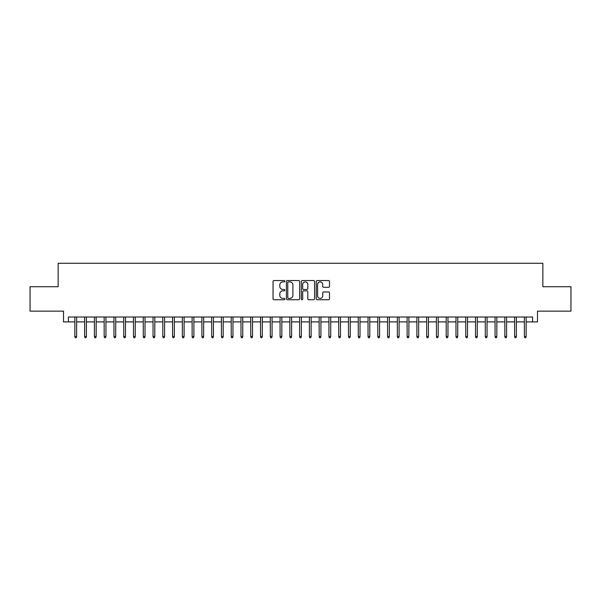 <?xml version="1.0" encoding="UTF-8"?>
<svg xmlns="http://www.w3.org/2000/svg" width="601" height="601" viewBox="0 0 601 601"><rect width="100%" height="100%" fill="white"/><g stroke="black" fill="none" stroke-linecap="round" stroke-linejoin="round"><path stroke-width="0.9" d="M284.866 281.223A0.669 0.669 0 0 0 284.19 280.547L274.003 280.547A0.962 0.962 0 0 0 273.042 281.508L273.042 298.772A0.962 0.962 0 0 0 274.003 299.734L284.19 299.734A0.669 0.669 0 0 0 284.866 299.065A0.669 0.669 0 0 0 284.19 298.389L282.876 298.389A3.073 3.073 0 0 1 279.803 295.324L279.803 293.881A3.073 3.073 0 0 1 282.876 290.816L284.19 290.816A0.669 0.669 0 0 0 284.866 290.14A0.669 0.669 0 0 0 284.19 289.472L282.876 289.472A3.073 3.073 0 0 1 279.803 286.399L279.803 284.964A3.073 3.073 0 0 1 282.876 281.892L284.19 281.892A0.669 0.669 0 0 0 284.866 281.223M328.537 287.308A0.962 0.962 0 0 0 329.491 286.354L329.491 281.508A0.962 0.962 0 0 0 328.537 280.547L317.215 280.547A0.962 0.962 0 0 0 316.254 281.508L316.254 298.772A0.962 0.962 0 0 0 317.215 299.734L328.537 299.734A0.962 0.962 0 0 0 329.491 298.772L329.491 292.92A0.962 0.962 0 0 0 328.537 291.966L323.691 291.966A0.962 0.962 0 0 0 322.729 292.92L322.729 295.827A2.569 2.569 0 0 1 320.168 298.389A2.569 2.569 0 0 1 317.598 295.827L317.598 284.461A2.569 2.569 0 0 1 320.168 281.892A2.569 2.569 0 0 1 322.729 284.461L322.729 286.354A0.962 0.962 0 0 0 323.691 287.308L328.537 287.308M68.409 321.903L68.409 317.012L532.591 317.012L532.591 321.903L537.482 321.903L537.482 311.153L570.95 311.153L570.95 286.722L542.853 286.722L542.853 263.268L58.147 263.268L58.147 286.722L30.05 286.722L30.05 311.153L63.518 311.153L63.518 321.903L74.855 321.903M299.659 281.508A0.962 0.962 0 0 0 298.705 280.547L287.383 280.547A0.962 0.962 0 0 0 286.422 281.508L286.422 298.772A0.962 0.962 0 0 0 287.383 299.734L298.705 299.734A0.962 0.962 0 0 0 299.659 298.772L299.659 281.508M302.295 280.547L313.617 280.547A0.962 0.962 0 0 1 314.578 281.508L314.578 298.772A0.962 0.962 0 0 1 313.617 299.734L308.771 299.734A0.962 0.962 0 0 1 307.817 298.772L307.817 291.77A0.962 0.962 0 0 0 306.856 290.816L303.64 290.816A0.962 0.962 0 0 0 302.679 291.77L302.679 299.065A0.669 0.669 0 0 1 302.01 299.734A0.669 0.669 0 0 1 301.341 299.065L301.341 281.508A0.962 0.962 0 0 1 302.295 280.547M76.612 321.903L84.628 321.903M86.386 321.903L94.402 321.903M96.16 321.903L104.176 321.903M105.934 321.903L113.942 321.903M115.708 321.903L123.716 321.903M125.474 321.903L133.49 321.903M135.248 321.903L143.263 321.903M145.021 321.903L153.037 321.903M154.795 321.903L162.811 321.903M164.569 321.903L172.577 321.903M174.343 321.903L182.351 321.903M184.109 321.903L192.125 321.903M193.883 321.903L201.898 321.903M203.656 321.903L211.672 321.903M213.43 321.903L221.438 321.903M223.204 321.903L231.212 321.903M232.97 321.903L240.986 321.903M242.744 321.903L250.76 321.903M252.518 321.903L260.534 321.903M262.291 321.903L270.3 321.903M272.065 321.903L280.074 321.903M281.831 321.903L289.847 321.903M291.605 321.903L299.621 321.903M301.379 321.903L309.395 321.903M311.153 321.903L319.169 321.903M320.926 321.903L328.935 321.903M330.7 321.903L338.709 321.903M340.466 321.903L348.482 321.903M350.24 321.903L358.256 321.903M360.014 321.903L368.03 321.903M369.788 321.903L377.796 321.903M379.562 321.903L387.57 321.903M389.328 321.903L397.344 321.903M399.102 321.903L407.117 321.903M408.875 321.903L416.891 321.903M418.649 321.903L426.657 321.903M428.423 321.903L436.431 321.903M438.189 321.903L446.205 321.903M447.963 321.903L455.979 321.903M457.737 321.903L465.752 321.903M467.51 321.903L475.526 321.903M477.284 321.903L485.292 321.903M487.058 321.903L495.066 321.903M496.824 321.903L504.84 321.903M506.598 321.903L514.614 321.903M516.372 321.903L524.388 321.903M526.145 321.903L532.591 321.903M288.435 281.892A0.669 0.669 0 0 0 287.766 282.56L287.766 297.72A0.669 0.669 0 0 0 288.435 298.389L289.832 298.389A3.073 3.073 0 0 0 292.897 295.324L292.897 284.964A3.073 3.073 0 0 0 289.832 281.892L288.435 281.892M307.817 284.506A2.569 2.569 0 0 0 305.248 281.937A2.569 2.569 0 0 0 302.679 284.506L302.679 288.51A0.962 0.962 0 0 0 303.64 289.472L306.856 289.472A0.962 0.962 0 0 0 307.817 288.51L307.817 284.506M74.855 336.462L75.245 337.732L76.222 337.732L76.612 336.462L74.855 336.462L74.855 317.012M76.612 336.462L76.612 317.012M84.628 336.462L85.019 337.732L85.996 337.732L86.386 336.462L84.628 336.462L84.628 317.012M86.386 336.462L86.386 317.012M94.402 336.462L94.793 337.732L95.769 337.732L96.16 336.462L94.402 336.462L94.402 317.012M96.16 336.462L96.16 317.012M104.176 336.462L104.566 337.732L105.543 337.732L105.934 336.462L104.176 336.462L104.176 317.012M105.934 336.462L105.934 317.012M113.942 336.462L114.34 337.732L115.317 337.732L115.708 336.462L113.942 336.462L113.942 317.012M115.708 336.462L115.708 317.012M123.716 336.462L124.106 337.732L125.083 337.732L125.474 336.462L123.716 336.462L123.716 317.012M125.474 336.462L125.474 317.012M133.49 336.462L133.88 337.732L134.857 337.732L135.248 336.462L133.49 336.462L133.49 317.012M135.248 336.462L135.248 317.012M143.263 336.462L143.654 337.732L144.631 337.732L145.021 336.462L143.263 336.462L143.263 317.012M145.021 336.462L145.021 317.012M153.037 336.462L153.428 337.732L154.404 337.732L154.795 336.462L153.037 336.462L153.037 317.012M154.795 336.462L154.795 317.012M162.811 336.462L163.202 337.732L164.178 337.732L164.569 336.462L162.811 336.462L162.811 317.012M164.569 336.462L164.569 317.012M172.577 336.462L172.968 337.732L173.944 337.732L174.343 336.462L172.577 336.462L172.577 317.012M174.343 336.462L174.343 317.012M182.351 336.462L182.742 337.732L183.718 337.732L184.109 336.462L182.351 336.462L182.351 317.012M184.109 336.462L184.109 317.012M192.125 336.462L192.515 337.732L193.492 337.732L193.883 336.462L192.125 336.462L192.125 317.012M193.883 336.462L193.883 317.012M201.898 336.462L202.289 337.732L203.266 337.732L203.656 336.462L201.898 336.462L201.898 317.012M203.656 336.462L203.656 317.012M211.672 336.462L212.063 337.732L213.039 337.732L213.43 336.462L211.672 336.462L211.672 317.012M213.43 336.462L213.43 317.012M221.438 336.462L221.829 337.732L222.813 337.732L223.204 336.462L221.438 336.462L221.438 317.012M223.204 336.462L223.204 317.012M231.212 336.462L231.603 337.732L232.579 337.732L232.97 336.462L231.212 336.462L231.212 317.012M232.97 336.462L232.97 317.012M240.986 336.462L241.377 337.732L242.353 337.732L242.744 336.462L240.986 336.462L240.986 317.012M242.744 336.462L242.744 317.012M250.76 336.462L251.15 337.732L252.127 337.732L252.518 336.462L250.76 336.462L250.76 317.012M252.518 336.462L252.518 317.012M260.534 336.462L260.924 337.732L261.901 337.732L262.291 336.462L260.534 336.462L260.534 317.012M262.291 336.462L262.291 317.012M270.3 336.462L270.698 337.732L271.675 337.732L272.065 336.462L270.3 336.462L270.3 317.012M272.065 336.462L272.065 317.012M280.074 336.462L280.464 337.732L281.441 337.732L281.831 336.462L280.074 336.462L280.074 317.012M281.831 336.462L281.831 317.012M289.847 336.462L290.238 337.732L291.215 337.732L291.605 336.462L289.847 336.462L289.847 317.012M291.605 336.462L291.605 317.012M299.621 336.462L300.012 337.732L300.988 337.732L301.379 336.462L299.621 336.462L299.621 317.012M301.379 336.462L301.379 317.012M309.395 336.462L309.785 337.732L310.762 337.732L311.153 336.462L309.395 336.462L309.395 317.012M311.153 336.462L311.153 317.012M319.169 336.462L319.559 337.732L320.536 337.732L320.926 336.462L319.169 336.462L319.169 317.012M320.926 336.462L320.926 317.012M328.935 336.462L329.325 337.732L330.302 337.732L330.7 336.462L328.935 336.462L328.935 317.012M330.7 336.462L330.7 317.012M338.709 336.462L339.099 337.732L340.076 337.732L340.466 336.462L338.709 336.462L338.709 317.012M340.466 336.462L340.466 317.012M348.482 336.462L348.873 337.732L349.85 337.732L350.24 336.462L348.482 336.462L348.482 317.012M350.24 336.462L350.24 317.012M358.256 336.462L358.647 337.732L359.623 337.732L360.014 336.462L358.256 336.462L358.256 317.012M360.014 336.462L360.014 317.012M368.03 336.462L368.421 337.732L369.397 337.732L369.788 336.462L368.03 336.462L368.03 317.012M369.788 336.462L369.788 317.012M377.796 336.462L378.187 337.732L379.171 337.732L379.562 336.462L377.796 336.462L377.796 317.012M379.562 336.462L379.562 317.012M387.57 336.462L387.961 337.732L388.937 337.732L389.328 336.462L387.57 336.462L387.57 317.012M389.328 336.462L389.328 317.012M397.344 336.462L397.734 337.732L398.711 337.732L399.102 336.462L397.344 336.462L397.344 317.012M399.102 336.462L399.102 317.012M407.117 336.462L407.508 337.732L408.485 337.732L408.875 336.462L407.117 336.462L407.117 317.012M408.875 336.462L408.875 317.012M416.891 336.462L417.282 337.732L418.258 337.732L418.649 336.462L416.891 336.462L416.891 317.012M418.649 336.462L418.649 317.012M426.657 336.462L427.056 337.732L428.032 337.732L428.423 336.462L426.657 336.462L426.657 317.012M428.423 336.462L428.423 317.012M436.431 336.462L436.822 337.732L437.798 337.732L438.189 336.462L436.431 336.462L436.431 317.012M438.189 336.462L438.189 317.012M446.205 336.462L446.596 337.732L447.572 337.732L447.963 336.462L446.205 336.462L446.205 317.012M447.963 336.462L447.963 317.012M455.979 336.462L456.369 337.732L457.346 337.732L457.737 336.462L455.979 336.462L455.979 317.012M457.737 336.462L457.737 317.012M465.752 336.462L466.143 337.732L467.12 337.732L467.51 336.462L465.752 336.462L465.752 317.012M467.51 336.462L467.51 317.012M475.526 336.462L475.917 337.732L476.893 337.732L477.284 336.462L475.526 336.462L475.526 317.012M477.284 336.462L477.284 317.012M485.292 336.462L485.683 337.732L486.66 337.732L487.058 336.462L485.292 336.462L485.292 317.012M487.058 336.462L487.058 317.012M495.066 336.462L495.457 337.732L496.434 337.732L496.824 336.462L495.066 336.462L495.066 317.012M496.824 336.462L496.824 317.012M504.84 336.462L505.231 337.732L506.207 337.732L506.598 336.462L504.84 336.462L504.84 317.012M506.598 336.462L506.598 317.012M514.614 336.462L515.004 337.732L515.981 337.732L516.372 336.462L514.614 336.462L514.614 317.012M516.372 336.462L516.372 317.012M524.388 336.462L524.778 337.732L525.755 337.732L526.145 336.462L524.388 336.462L524.388 317.012M526.145 336.462L526.145 317.012"/></g></svg>
